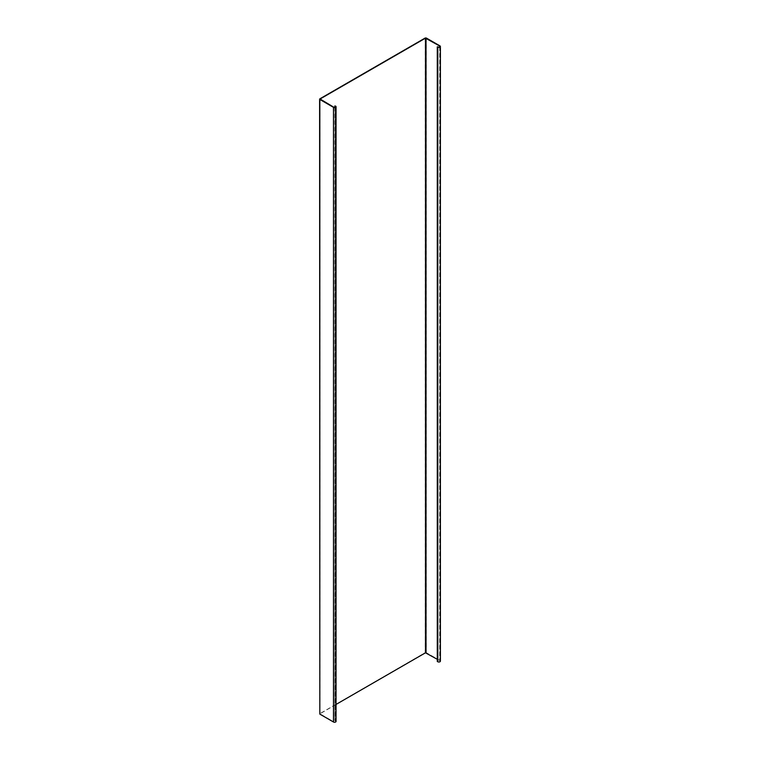<?xml version="1.0" encoding="UTF-8"?>
<svg xmlns="http://www.w3.org/2000/svg" width="760" height="760" viewBox="0 0 760 760"><rect width="100%" height="100%" fill="white"/><g stroke="black" fill="none" stroke-linecap="round" stroke-linejoin="round"><path stroke-width="0.57" stroke-dasharray="3.8 2.85" d="M425.22 38L425.22 652.65L319.608 713.801M336.062 704.434L319.988 713.801L333.754 721.848A1.13 0.655 0 0 0 334.989 721.99A1.13 0.655 0 0 0 335.683 721.382A1.13 0.655 0 0 0 335.35 720.926L334.818 720.613L335.084 105.811M334.818 107.369L334.818 720.613M336.062 721.382A1.501 0.864 0 0 0 335.616 720.774L335.084 720.461M425.22 652.65L426.284 652.65L439.954 660.535A1.501 0.864 0 0 1 440.391 661.153M437.285 661.457L438.083 661.608A1.13 0.655 0 0 0 439.318 661.751A1.13 0.655 0 0 0 440.012 661.153A1.13 0.655 0 0 0 439.688 660.687L437.285 659.309M437.551 46.654L437.551 661.304M319.827 98.847L319.827 713.497M335.616 106.124L335.616 720.774M335.35 107.198L335.35 720.926M333.754 107.198L333.754 721.848M426.284 38L426.284 652.65M438.083 46.968L438.083 661.608M439.954 45.885L439.954 660.535M439.688 46.968L439.688 660.687M319.988 99.161L319.988 713.801M335.683 106.732L335.683 721.382M440.012 46.502L440.012 661.153"/><path stroke-width="1.14" d="M437.285 46.806L437.817 47.12L437.817 661.77L437.285 661.457L437.285 46.806L438.083 46.968A1.13 0.655 0 0 0 439.318 47.101A1.13 0.655 0 0 0 440.012 46.502A1.13 0.655 0 0 0 439.688 46.037L425.486 38.152L425.486 652.802L336.062 704.434M437.817 47.12A1.501 0.864 0 0 0 439.46 47.31A1.501 0.864 0 0 0 440.391 46.502A1.501 0.864 0 0 0 439.954 45.885L426.284 38L425.22 38L319.827 98.847L319.827 99.465L333.488 107.35A1.501 0.864 0 0 0 335.131 107.54A1.501 0.864 0 0 0 336.062 106.732A1.501 0.864 0 0 0 335.616 106.124L334.818 105.972L334.818 107.369M425.486 38.152L320.093 98.999L333.754 107.198A1.13 0.655 0 0 0 334.989 107.34A1.13 0.655 0 0 0 335.683 106.732A1.13 0.655 0 0 0 335.35 106.276L334.818 105.972M319.827 99.465L319.827 714.115L319.608 99.161M319.827 714.115L333.488 722A1.501 0.864 0 0 0 335.131 722.19A1.501 0.864 0 0 0 336.062 721.382L336.062 106.732M425.486 652.802L437.285 659.309M437.817 661.77A1.501 0.864 0 0 0 439.46 661.95A1.501 0.864 0 0 0 440.391 661.153L440.391 46.502M335.35 106.276L335.35 107.198M333.488 107.35L333.488 722M426.018 38.152L426.018 652.802M439.688 46.037L439.688 46.968"/></g></svg>
